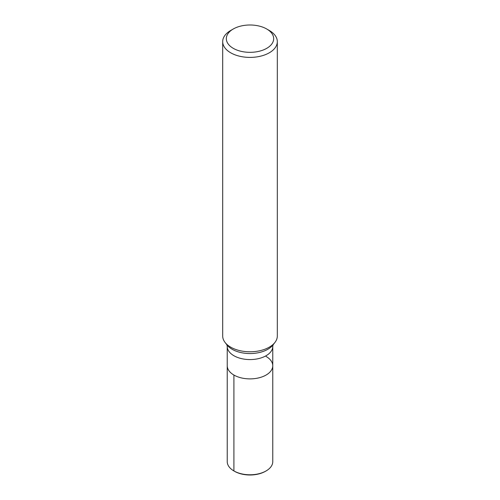 <?xml version="1.0" encoding="UTF-8"?>
<svg xmlns="http://www.w3.org/2000/svg" width="500" height="500" viewBox="0 0 500 500"><rect width="100%" height="100%" fill="white"/><g stroke="black" fill="none" stroke-linecap="round" stroke-linejoin="round"><path stroke-width="0.75" d="M227.237 461.644L227.237 365.75A22.763 13.144 0 0 0 250 378.888A22.763 13.144 0 0 0 272.762 365.75A22.763 13.144 0 0 0 266.094 356.456M222.688 41.638L222.688 336.012A27.312 15.769 -0 0 0 225.069 342.45A27.312 15.769 -0 0 0 230.688 347.163A27.312 15.769 -0 0 0 274.931 342.45A27.312 15.769 -0 0 0 277.312 336.012L277.312 41.638A27.312 15.769 180 0 1 260.45 56.206A27.312 15.769 180 0 1 230.688 52.787A27.312 15.769 180 0 1 222.688 41.638A27.312 15.769 180 0 1 230.688 30.488L233.263 29A23.669 13.669 0 0 0 233.263 48.331A23.669 13.669 0 0 0 266.737 48.331A23.669 13.669 0 0 0 266.737 29A23.669 13.669 0 0 0 233.263 29M266.737 29L269.312 30.488A27.312 15.769 180 0 1 277.312 41.638M266.094 470.931L265.45 471.306A21.85 12.613 180 0 1 234.55 471.306L233.906 470.931A22.763 13.144 -0 0 0 266.094 470.931A22.763 13.144 -0 0 0 272.762 461.644L272.762 346.431A22.763 13.144 180 0 1 258.712 358.575A22.763 13.144 180 0 1 233.906 355.725A22.763 13.144 180 0 1 227.237 346.431L227.237 365.75A22.763 13.144 0 0 0 250 378.888A22.763 13.144 0 0 0 272.762 365.75M227.237 461.637A22.763 13.144 -0 0 0 233.906 470.931L233.906 375.037M225.069 342.45L226.994 344.938A25.2 14.55 -0 0 0 232.181 349.288A25.2 14.55 -0 0 0 273.006 344.938L274.931 342.45M273.1 344.806L272.762 346.431M226.9 344.806L227.237 346.431M234.55 471.306L233.906 470.931"/></g></svg>
